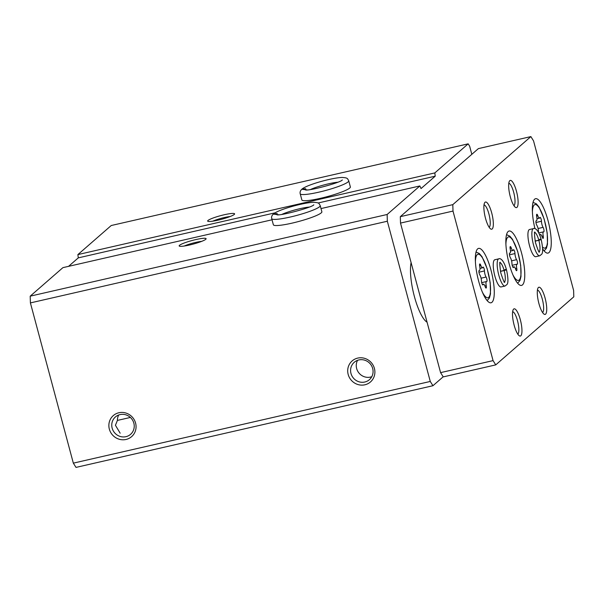 <?xml version="1.0" encoding="UTF-8"?>
<svg xmlns="http://www.w3.org/2000/svg" width="604" height="604" viewBox="0 0 604 604"><rect width="100%" height="100%" fill="white"/><g stroke="black" fill="none" stroke-linecap="round" stroke-linejoin="round"><path stroke-width="0.91" d="M118.701 414.993A11.536 11.023 -131.1 0 0 117.418 420.414L130.381 417.447M112.148 428.123A11.536 11.023 -131.1 0 0 130.577 434.329A11.536 11.023 -131.1 0 0 131.31 418.398A11.536 11.023 -131.1 0 0 115.424 416.941A11.536 11.023 -131.1 0 0 112.148 428.123M120.158 433.196L115.432 425.261L117.418 420.414M272.026 219.788L62.922 267.64L30.2 296.164L30.404 302.906L73.333 463.14L76.006 467.398L432.947 385.722L443.185 376.79M471.822 154.322L469.64 146.183L468.168 143.843L434.827 172.91L435.22 176.187L421.041 188.554L419.863 185.957L387.141 214.488L387.338 221.23L430.274 381.456L432.947 385.722M189.535 245.005A13.952 1.872 -15 0 0 206.047 238.973A13.952 1.872 -15 0 0 192.148 240.498A13.952 1.872 -15 0 0 179.35 246.13A13.952 1.872 -15 0 0 189.535 245.005M320.226 205.639A25.111 3.375 -15 0 1 296.843 215.394A25.111 3.375 -15 0 1 271.717 218.64L273.363 224.779A25.111 3.375 -15 0 0 292.042 223.14A25.111 3.375 -15 0 0 321.872 211.785L320.226 205.639C318.829 203.193 319.373 202.71 313.695 202.295C304.341 202.461 278.761 209.362 273.469 213.952L277.221 213.559M30.2 296.164L387.141 214.488M321.011 208.576L419.863 185.957M218.036 220.158A13.952 1.872 -15 0 0 234.548 214.126A13.952 1.872 -15 0 0 220.649 215.651A13.952 1.872 -15 0 0 207.844 221.283A13.952 1.872 -15 0 0 218.036 220.158M348.719 180.792A25.111 3.375 -15 0 1 325.337 190.554A25.111 3.375 -15 0 1 300.211 193.793L301.857 199.932A25.111 3.375 -15 0 0 320.535 198.301A25.111 3.375 -15 0 0 350.365 186.938L348.719 180.792C347.323 178.354 347.866 177.863 342.196 177.455C332.842 177.614 307.255 184.522 301.97 189.105M468.168 143.843L111.234 225.518L77.893 254.586L434.827 172.91M109.339 429.112A13.952 13.333 -131.1 0 0 132.125 436.171A13.952 13.333 -131.1 0 0 125.926 413.038A13.952 13.333 -131.1 0 0 109.339 429.112M348.176 374.45A13.952 13.333 -131.1 0 0 370.954 381.509A13.952 13.333 -131.1 0 0 364.763 358.383A13.952 13.333 -131.1 0 0 348.176 374.45M73.333 463.14L430.274 381.456M30.404 302.906L387.338 221.23M77.893 254.586L78.286 257.87L68.562 266.349M411.098 262.597A33.477 8.781 77.1 0 0 414.382 296.481A33.477 8.781 77.1 0 0 427.058 322.181M78.286 257.87L275.069 212.834M318.044 203.004L435.22 176.187M357.538 360.339A11.536 11.023 -131.1 0 0 356.647 368.531A11.536 11.023 -131.1 0 0 371.792 376.692M350.984 373.468A11.536 11.023 -131.1 0 0 369.414 379.674A11.536 11.023 -131.1 0 0 370.139 363.736A11.536 11.023 -131.1 0 0 354.254 362.287A11.536 11.023 -131.1 0 0 350.984 373.468M201.721 241.351A11.536 1.548 -15 0 0 184.288 246.017M230.215 216.504A11.536 1.548 -15 0 0 212.789 221.177M484.461 270.932A2.507 0.657 77.1 0 0 483.947 268.327A2.507 0.657 77.1 0 0 483.049 267.074A2.507 0.657 77.1 0 0 482.838 267.353A4.394 1.155 77.1 0 1 482.46 267.851A4.394 1.155 77.1 0 1 480.792 265.367A2.507 0.657 77.1 0 0 479.833 263.948A2.507 0.657 77.1 0 0 479.704 266.319A4.394 1.155 77.1 0 1 479.478 270.456A4.394 1.155 77.1 0 1 479.297 270.441A2.507 0.657 77.1 0 0 479.191 270.441A2.507 0.657 77.1 0 0 478.972 272.283A2.507 0.657 77.1 0 0 479.84 274.963A4.394 1.155 77.1 0 1 481.479 281.079A2.507 0.657 77.1 0 0 481.992 283.684A2.507 0.657 77.1 0 0 482.883 284.937A2.507 0.657 77.1 0 0 483.102 284.658A4.394 1.155 77.1 0 1 483.479 284.159A4.394 1.155 77.1 0 1 485.148 286.643A2.507 0.657 77.1 0 0 486.107 288.063A2.507 0.657 77.1 0 0 486.235 285.7A4.394 1.155 77.1 0 1 486.462 281.555A4.394 1.155 77.1 0 1 486.643 281.57A2.507 0.657 77.1 0 0 486.749 281.577A2.507 0.657 77.1 0 0 486.967 279.728A2.507 0.657 77.1 0 0 486.099 277.047A4.394 1.155 77.1 0 1 484.461 270.932L478.957 272.193M535.952 222.506L541.456 221.245A2.507 0.657 77.1 0 0 540.942 218.64A2.507 0.657 77.1 0 0 540.044 217.38A2.507 0.657 77.1 0 0 539.833 217.667A4.394 1.155 77.1 0 1 539.455 218.165A4.394 1.155 77.1 0 1 537.786 215.681A2.507 0.657 77.1 0 0 536.828 214.261A2.507 0.657 77.1 0 0 536.699 216.625A4.394 1.155 77.1 0 1 536.473 220.762A4.394 1.155 77.1 0 1 536.292 220.754A2.507 0.657 77.1 0 0 536.186 220.747A2.507 0.657 77.1 0 0 535.967 222.589A2.507 0.657 77.1 0 0 536.835 225.277A4.394 1.155 77.1 0 1 538.474 231.392A2.507 0.657 77.1 0 0 538.587 232.51M541.456 221.245A4.394 1.155 77.1 0 0 543.094 227.361A2.507 0.657 77.1 0 1 543.962 230.041A2.507 0.657 77.1 0 1 543.743 231.883A2.507 0.657 77.1 0 1 543.638 231.876A4.394 1.155 77.1 0 0 543.457 231.868A4.394 1.155 77.1 0 0 543.23 236.005A2.507 0.657 77.1 0 1 543.102 238.369A2.507 0.657 77.1 0 1 542.143 236.949A4.394 1.155 77.1 0 0 540.474 234.465A4.394 1.155 77.1 0 0 540.097 234.964A2.507 0.657 77.1 0 1 539.878 235.25A2.507 0.657 77.1 0 1 539.817 235.25M514.963 253.567A2.507 0.657 77.1 0 0 514.449 250.962A2.507 0.657 77.1 0 0 513.551 249.709A2.507 0.657 77.1 0 0 513.34 249.988A4.394 1.155 77.1 0 1 512.955 250.486A4.394 1.155 77.1 0 1 511.286 248.002A2.507 0.657 77.1 0 0 510.335 246.583A2.507 0.657 77.1 0 0 510.206 248.946A4.394 1.155 77.1 0 1 509.972 253.084A4.394 1.155 77.1 0 1 509.799 253.076A2.507 0.657 77.1 0 0 509.693 253.068A2.507 0.657 77.1 0 0 509.474 254.918A2.507 0.657 77.1 0 0 510.335 257.598A4.394 1.155 77.1 0 1 511.973 263.714A2.507 0.657 77.1 0 0 512.494 266.319A2.507 0.657 77.1 0 0 513.385 267.572A2.507 0.657 77.1 0 0 513.604 267.285A4.394 1.155 77.1 0 1 513.981 266.787A4.394 1.155 77.1 0 1 515.65 269.271A2.507 0.657 77.1 0 0 516.601 270.69A2.507 0.657 77.1 0 0 516.737 268.327A4.394 1.155 77.1 0 1 516.964 264.19A4.394 1.155 77.1 0 1 517.145 264.197A2.507 0.657 77.1 0 0 517.25 264.205A2.507 0.657 77.1 0 0 517.469 262.363A2.507 0.657 77.1 0 0 516.601 259.682A4.394 1.155 77.1 0 1 514.963 253.567L509.459 254.828M573.611 290.411L533.536 140.86L530.863 136.602L452.804 204.65L453 211.075L493.068 360.618L495.741 364.884L573.8 296.828L573.611 290.411M452.804 204.65L400.316 216.662L478.376 148.614L530.863 136.602M400.316 216.662L400.505 223.087L453 211.075M400.505 223.087L440.58 372.63L493.068 360.618M440.58 372.63L443.253 376.896L495.741 364.884M542.603 248.795A27.897 7.316 77.1 0 0 548.024 253.091A27.897 7.316 77.1 0 0 548.93 224.265A27.897 7.316 77.1 0 0 535.574 198.701A27.897 7.316 77.1 0 0 534.933 228.644M478.61 280.988A27.897 7.316 77.1 0 0 491.029 302.785A27.897 7.316 77.1 0 0 491.935 273.952A27.897 7.316 77.1 0 0 478.579 248.387A27.897 7.316 77.1 0 0 478.61 280.988M509.112 263.616A27.897 7.316 77.1 0 0 521.531 285.413A27.897 7.316 77.1 0 0 522.437 256.587A27.897 7.316 77.1 0 0 509.081 231.022A27.897 7.316 77.1 0 0 509.112 263.616M539.704 255.794A13.952 3.654 77.1 0 1 533.022 243.012A13.952 3.654 77.1 0 1 533.475 228.599L529.542 229.497A13.952 3.654 77.1 0 0 529.557 245.798A13.952 3.654 77.1 0 0 535.763 256.692L539.704 255.794L541.69 254.239C543.094 252.585 542.921 247.67 541.176 239.494M505.012 286.039A13.952 3.654 77.1 0 1 498.33 273.257A13.952 3.654 77.1 0 1 498.783 258.844L494.85 259.743A13.952 3.654 77.1 0 0 494.865 276.043A13.952 3.654 77.1 0 0 501.071 286.938L505.012 286.039L506.998 284.484C508.402 282.831 508.228 277.916 506.484 269.739M510.289 196.708A13.952 3.654 77.1 0 0 515.416 207.315A13.952 3.654 77.1 0 0 516.949 193.189A13.952 3.654 77.1 0 0 509.421 181.14A13.952 3.654 77.1 0 0 510.289 196.708M485.51 218.308A13.952 3.654 77.1 0 0 490.629 228.916A13.952 3.654 77.1 0 0 492.169 214.798A13.952 3.654 77.1 0 0 484.642 202.748A13.952 3.654 77.1 0 0 485.51 218.308M538.911 303.525A13.952 3.654 77.1 0 0 544.038 314.133A13.952 3.654 77.1 0 0 545.571 300.014A13.952 3.654 77.1 0 0 538.043 287.965A13.952 3.654 77.1 0 0 538.911 303.525M514.132 325.133A13.952 3.654 77.1 0 0 519.251 335.741A13.952 3.654 77.1 0 0 520.791 321.615A13.952 3.654 77.1 0 0 513.264 309.565A13.952 3.654 77.1 0 0 514.132 325.133M517.771 334.095A11.536 3.028 77.1 0 0 517.9 322.279A11.536 3.028 77.1 0 0 512.645 311.694M542.551 312.494A11.536 3.028 77.1 0 0 542.686 300.671A11.536 3.028 77.1 0 0 537.424 290.086M489.149 227.278A11.536 3.028 77.1 0 0 489.278 215.454A11.536 3.028 77.1 0 0 484.023 204.869M513.928 205.67A11.536 3.028 77.1 0 0 514.064 193.854A11.536 3.028 77.1 0 0 508.802 183.269M500.459 271.392L504.144 270.547C506.801 269.799 507.096 269.595 505.042 269.928M500.437 271.287L504.114 270.441C506.748 269.611 507.02 269.316 504.944 269.558M535.152 241.147L538.836 240.301C541.494 239.554 541.788 239.35 539.734 239.675M535.129 241.041L538.806 240.196C541.441 239.365 541.712 239.071 539.636 239.312M278.527 214.714L273.287 214.118C271.838 215.492 271.317 216.995 271.717 218.64M301.97 189.112L305.722 188.72M307.028 189.867L301.781 189.271C300.339 190.645 299.811 192.155 300.211 193.793M482.4 292.208A22.318 5.851 77.1 0 0 490.524 290.509A22.318 5.851 77.1 0 0 483.464 259.66A22.318 5.851 77.1 0 0 475.408 261.668M542.513 247.044A22.318 5.851 77.1 0 0 547.375 235.779A22.318 5.851 77.1 0 0 539.402 208.131A22.318 5.851 77.1 0 0 532.403 211.974M512.902 274.843A22.318 5.851 77.1 0 0 521.025 273.144A22.318 5.851 77.1 0 0 513.966 242.295A22.318 5.851 77.1 0 0 505.91 244.295M511.573 260.83L516.601 259.682M515.416 268.629L516.737 268.327M513.068 267.413L513.604 267.285M510.093 248.274L511.286 248.002M538.066 228.508L543.094 227.361M541.909 236.307L543.23 236.005M536.586 215.953L537.786 215.681M481.071 278.195L486.099 277.047M484.914 286.002L486.235 285.7M482.566 284.778L483.102 284.658M479.591 265.647L480.792 265.367M504.114 270.441A10.042 2.635 77.1 0 0 500.059 262.672M504.491 282.038A10.042 2.635 77.1 0 0 504.144 270.547M538.806 240.196A10.042 2.635 77.1 0 0 534.751 232.427M539.183 251.792A10.042 2.635 77.1 0 0 538.836 240.301M309.195 207.066A17.856 2.401 -15 0 0 281.985 214.36M337.689 182.227A17.856 2.401 -15 0 0 310.486 189.513M517.658 283.238L519.969 280.505L520.988 276.466L520.708 265.367L517.673 251.324L512.517 239.365L509.851 236.156L506.537 234.662M487.156 300.611L489.466 297.878L490.486 293.831L490.206 282.74L487.171 268.697L482.022 256.73L479.349 253.521L476.043 252.034M544.151 250.917L546.461 248.184L547.481 244.144L547.209 233.046L544.166 219.003L539.017 207.044L536.344 203.835L533.038 202.34M512.184 265.284L516.964 264.19M512.819 267.059L513.981 266.787M509.549 253.182L509.972 253.084M510.478 251.053L512.955 250.486M538.806 232.933L543.457 231.868M539.583 234.669L540.474 234.465M536.042 220.86L536.473 220.762M536.971 218.731L539.455 218.165M481.69 282.649L486.462 281.555M482.317 284.424L483.479 284.159M479.048 270.554L479.478 270.456M479.976 268.425L482.46 267.851M498.783 258.844C499.719 258.119 503.298 258.708 506.409 269.475M499.659 262.649L500.188 262.34C499.508 261.645 499.697 265.118 500.746 272.766C503.117 280.022 504.446 283.193 504.748 282.279L504.136 282.234M533.475 228.599C534.412 227.874 537.99 228.463 541.101 239.229M534.351 232.404L534.88 232.095C534.2 231.4 534.389 234.873 535.438 242.521C537.809 249.777 539.138 252.948 539.44 252.034L538.828 251.989M276.851 214.677C278.535 216.474 313.182 207.202 313.801 204.779M305.345 189.83C307.028 191.634 341.675 182.363 342.294 179.932"/></g></svg>
